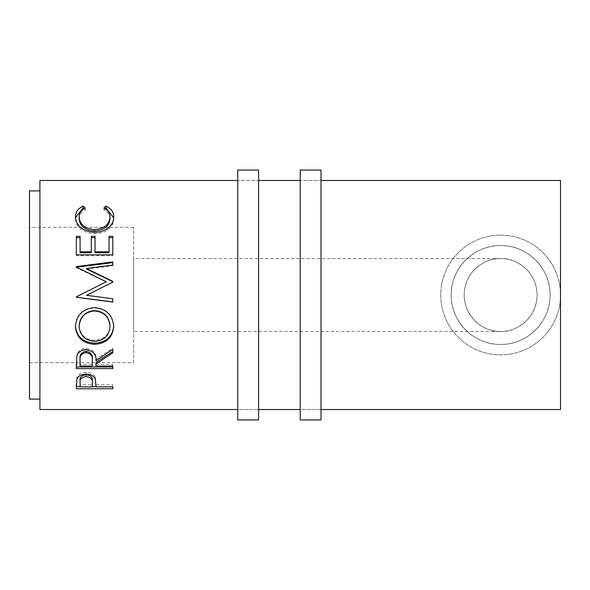 <?xml version="1.0" encoding="UTF-8"?>
<svg xmlns="http://www.w3.org/2000/svg" width="590" height="590" viewBox="0 0 590 590"><rect width="100%" height="100%" fill="white"/><g stroke="black" fill="none" stroke-linecap="round" stroke-linejoin="round"><path stroke-width="0.44" stroke-dasharray="2.95 2.21" d="M258.56 409.526L237.733 409.526L237.733 180.474L237.733 409.526L258.56 409.526L258.56 180.474L237.733 180.474L258.56 180.474L258.56 409.526M237.733 170.06L237.733 419.94M258.56 170.06L258.56 419.94M321.026 409.526L300.207 409.526L300.207 180.474L300.207 409.526L321.026 409.526L321.026 180.474L300.207 180.474L321.026 180.474L321.026 409.526M300.207 170.06L300.207 419.94M321.026 170.06L321.026 419.94M500.63 331.44C511.294 332.908 536.576 321.97 537.077 295C536.576 268.03 511.294 257.093 500.63 258.56A36.44 36.44 0 0 0 464.19 295A36.44 36.44 0 0 0 500.63 331.44A36.44 36.44 0 0 0 537.077 295A36.44 36.44 0 0 0 500.63 258.56C489.973 257.093 464.691 268.03 464.19 295C464.691 321.97 489.973 332.908 500.63 331.44L133.62 331.44L133.62 258.56L133.62 331.44M500.63 258.56L133.62 258.56M500.63 344.457A49.457 49.457 0 0 0 550.087 295A49.457 49.457 0 0 0 500.63 245.543A49.457 49.457 0 0 1 550.087 295A49.457 49.457 0 0 1 500.63 344.457A49.457 49.457 0 0 0 550.087 295A49.457 49.457 0 0 0 500.63 245.543A49.457 49.457 0 0 1 550.087 295A49.457 49.457 0 0 1 500.63 344.457A49.457 49.457 0 0 0 550.087 295A49.457 49.457 0 0 0 500.63 245.543C527.431 245.138 550.477 268.229 550.087 294.971C550.47 321.867 527.364 344.855 500.63 344.457A49.457 49.457 0 0 0 550.087 295A49.457 49.457 0 0 0 500.63 245.543A49.457 49.457 0 0 1 550.087 295A49.457 49.457 0 0 1 500.63 344.457C473.829 344.84 450.797 321.801 451.173 295.015C450.804 268.192 473.829 245.145 500.63 245.543A49.457 49.457 0 0 0 451.173 295A49.457 49.457 0 0 0 500.63 344.457A49.457 49.457 0 0 1 451.173 295A49.457 49.457 0 0 1 500.63 245.543A49.457 49.457 0 0 0 451.173 295A49.457 49.457 0 0 0 500.63 344.457A49.457 49.457 0 0 1 451.173 295A49.457 49.457 0 0 1 500.63 245.543A49.457 49.457 0 0 0 451.173 295A49.457 49.457 0 0 0 500.63 344.457A49.457 49.457 0 0 1 451.173 295A49.457 49.457 0 0 1 500.63 245.543A49.457 49.457 0 0 0 451.173 295A49.457 49.457 0 0 0 500.63 344.457M500.63 235.13A59.87 59.87 0 0 1 560.5 295A59.87 59.87 0 0 1 500.63 354.87A59.87 59.87 0 0 1 440.767 295A59.87 59.87 0 0 1 500.63 235.13A59.87 59.87 0 0 1 560.5 295A59.87 59.87 0 0 1 500.63 354.87A59.87 59.87 0 0 1 440.767 295A59.87 59.87 0 0 1 500.63 235.13A59.87 59.87 0 0 1 560.5 295A59.87 59.87 0 0 1 500.63 354.87A59.87 59.87 0 0 1 440.767 295A59.87 59.87 0 0 1 500.63 235.13M133.62 362.673L133.62 227.327L133.62 362.673L29.5 362.673L29.5 227.327L29.5 362.673M133.62 227.327L29.5 227.327M39.913 399.12L39.913 190.88L39.913 399.12M560.5 180.474L560.5 409.526M39.913 180.474L39.913 409.526M29.5 190.88L29.5 399.12M85.233 207.931L85.233 209.907C81.162 212.068 79.134 215.055 79.156 218.861M109.991 218.698C109.947 214.981 107.918 212.046 103.914 209.907L105.285 208.772M103.914 207.931L103.914 209.907M113.7 217.85L113.73 218.684C113.855 223.027 111.731 226.818 107.358 230.056C103.611 232.571 99.275 233.81 94.363 233.788C82.563 232.644 76.25 227.622 75.417 218.72L75.454 217.754M113.73 216.914L113.73 218.684M107.358 228.544L107.358 230.056M94.363 232.364L94.363 233.788M75.417 216.943L75.417 218.72M83.832 208.757L85.233 209.907M76.353 236.325L76.353 237.659M80.093 236.325L80.093 252.763M91.303 252.763L91.303 236.325M95.042 236.325L95.042 252.763M109.054 252.763L109.054 236.325M112.793 236.325L112.793 237.659M112.793 255.743L112.793 254.828L112.793 255.743L76.353 255.743L76.353 254.828L76.353 255.743M112.793 282.418L86.516 295.295L112.793 298.695M112.793 265.743L112.793 265.065L112.793 265.743L86.575 269.047M112.793 262.661L112.793 261.908M106.252 282.079L76.353 267.668L76.353 266.569M76.353 267.668L76.353 267.027M76.353 296.755L79.923 295M94.562 307.656L94.562 307.368C106.259 308.445 112.653 314.544 113.73 325.658L113.715 326.012M113.73 326.373L113.73 325.658M75.424 326.351L75.417 325.931C76.353 314.662 82.74 308.474 94.562 307.368M75.417 326.654L75.417 325.931M79.156 325.783C80.004 334.7 85.196 339.538 94.717 340.297C104.15 339.493 109.239 334.655 109.991 325.783M94.717 340.297L94.717 341.352M76.353 362.887L76.848 354.679C78.16 350.755 81.243 348.697 86.096 348.491C93.154 349.479 96.45 353.056 95.978 359.214L112.793 348.085L112.793 349.324L112.793 348.085M76.848 356.065L76.848 354.679M86.096 349.73L86.096 348.491M95.978 360.711L95.978 359.214M112.793 352.85L112.793 351.529M95.978 366.08L95.978 362.415M95.978 364.465L112.793 364.465L112.793 366.08L112.793 364.465M112.793 368.617L112.793 366.943M76.353 368.617L76.353 366.943M80.093 366.08L80.093 364.465L92.239 364.465L92.291 359.244M80.093 364.465L80.093 359.111M92.239 366.08L92.239 364.465M76.353 384.488L76.899 377.165C78.3 374.104 81.376 372.511 86.125 372.386C91.015 372.519 94.098 374.178 95.374 377.357L95.978 385.27L95.978 383.22L95.978 384.769L112.793 384.769L112.793 386.856L112.793 384.769M76.899 379.075L76.899 377.165M86.125 374.185L86.125 372.386M95.374 379.274L95.374 377.357M95.978 386.856L95.978 384.769M112.793 386.642L95.978 386.642M92.239 386.642L80.093 386.642M76.353 388.773L76.353 386.642M80.093 386.856L80.093 384.769L92.239 384.769L92.32 380.904M80.093 384.769L80.093 380.727M92.239 386.856L92.239 384.769"/><path stroke-width="0.89" d="M258.56 419.94L258.56 170.06L237.733 170.06L237.733 419.94L258.56 419.94M321.026 419.94L321.026 170.06L300.207 170.06L300.207 419.94L321.026 419.94M39.913 190.88L29.5 190.88L29.5 399.12L39.913 399.12M83.043 206.094L85.233 207.931C81.162 210.136 79.134 213.197 79.156 217.091C79.834 224.502 84.99 228.691 94.607 229.65C104.319 228.662 109.445 224.421 109.991 216.928C109.939 213.115 107.918 210.121 103.914 207.931L106.082 206.094C111.186 208.594 113.73 212.194 113.73 216.914C113.855 221.353 111.731 225.232 107.358 228.544C103.611 231.118 99.275 232.394 94.363 232.364C82.563 231.192 76.25 226.051 75.417 216.943C75.387 212.194 77.932 208.58 83.043 206.094L83.043 208.115L83.832 208.757M76.353 254.828L76.353 236.325L80.093 236.325L80.093 251.782L91.303 251.782L91.303 236.325L95.042 236.325L95.042 251.782L109.054 251.782L109.054 236.325L112.793 236.325L112.793 254.828L76.353 254.828L76.353 237.659L80.093 237.659M112.793 298.783L112.793 301.91L76.353 297.213L76.353 296.8L76.353 297.264L112.793 302.073L112.793 298.783L86.516 295.302L112.793 282.123L112.793 281.393L86.575 268.45L112.793 265.065L112.793 261.908L76.353 266.569L76.353 267.027L106.252 281.784L79.923 295L106.252 281.784M76.353 296.8L79.923 295M75.417 326.654C76.361 315.104 82.748 308.776 94.562 307.656C106.274 308.769 112.66 315.008 113.73 326.373C112.727 337.451 106.399 343.432 94.732 344.324C83.028 343.557 76.589 337.664 75.417 326.654M95.978 363.978L95.978 366.08L112.793 366.08L112.793 368.617L76.353 368.617L76.848 356.065C78.153 352.053 81.236 349.944 86.096 349.73C93.154 350.748 96.45 354.406 95.978 360.711L112.793 349.324L112.793 352.85L95.978 363.978L95.978 362.415L112.793 351.529L112.793 349.324M76.353 388.773L76.899 379.075C78.3 375.941 81.376 374.311 86.125 374.185C91.015 374.318 94.098 376.014 95.374 379.274L95.978 386.856L112.793 386.856L112.793 388.773L76.353 388.773M321.026 409.526L560.5 409.526L560.5 180.474L321.026 180.474M300.207 180.474L258.56 180.474M237.733 180.474L39.913 180.474L39.913 409.526L237.733 409.526M300.207 409.526L258.56 409.526M79.156 217.091L79.156 218.861C79.834 226.103 84.99 230.196 94.607 231.132C104.312 230.174 109.445 226.029 109.991 218.698L109.991 216.928M94.607 229.65L94.607 231.132M105.285 208.772L106.082 208.115L113.7 217.85M106.082 206.094L106.082 208.115M75.454 217.754L83.043 208.115M80.093 251.782L80.093 252.763L91.303 252.763L91.303 251.782M91.303 237.659L95.042 237.659M95.042 251.782L95.042 252.763L109.054 252.763L109.054 251.782M109.054 237.659L112.793 237.659L112.793 254.828M112.793 282.123L112.793 281.695L86.575 269.047L86.575 268.45M112.793 265.065L112.793 262.661L76.353 267.218L76.353 266.569M113.73 325.658C112.734 336.484 106.399 342.333 94.732 343.203C83.028 342.451 76.589 336.691 75.417 325.931M94.732 344.324L94.732 343.203M109.991 326.499L109.991 325.783C109.275 316.579 104.128 311.498 94.555 310.539C85.049 311.557 79.916 316.638 79.156 325.783L79.156 326.499C80.004 335.622 85.196 340.578 94.717 341.352C104.15 340.526 109.239 335.577 109.991 326.499C109.275 317.081 104.135 311.881 94.555 310.901C85.049 311.94 79.923 317.14 79.156 326.499M76.353 362.887L76.353 366.943L112.793 366.943L112.793 366.08M92.291 359.244L92.291 359.221C92.947 354.892 90.882 352.237 86.088 351.271C81.42 352.223 79.414 354.833 80.093 359.111L80.093 366.08L92.239 366.08L92.291 360.733C92.947 356.286 90.882 353.572 86.088 352.584L86.088 351.271M86.088 352.584C81.413 353.55 79.414 356.227 80.093 360.601M112.793 388.773L112.793 386.856M95.978 386.642L92.239 386.642M80.093 386.642L76.353 386.642L76.353 384.488M92.32 380.904L92.32 382.903C92.955 379.429 90.897 377.298 86.14 376.516L86.14 374.665C81.479 375.388 79.458 377.416 80.093 380.727L80.093 386.856L92.239 386.856L92.32 380.904C92.955 377.512 90.897 375.424 86.14 374.665M86.14 376.516C81.479 377.261 79.458 379.326 80.093 382.718"/></g></svg>
